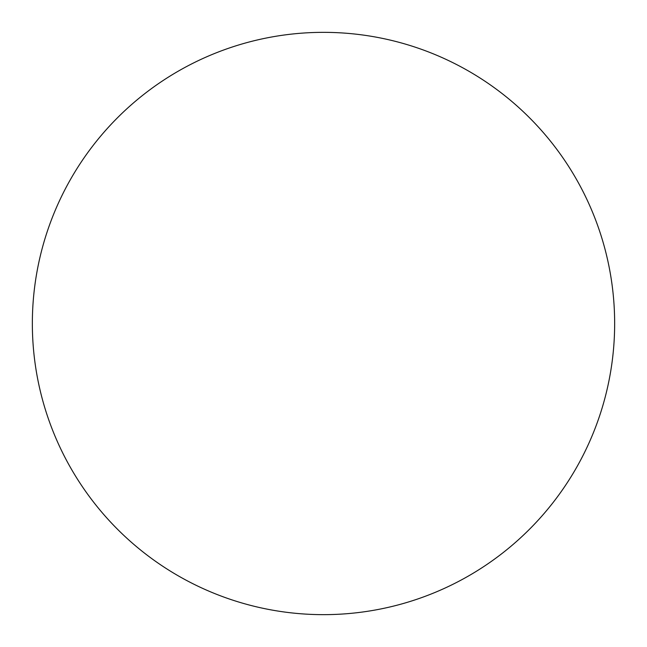 <?xml version="1.0" encoding="UTF-8"?>
<svg xmlns="http://www.w3.org/2000/svg" width="647" height="647" viewBox="0 0 647 647"><rect width="100%" height="100%" fill="white"/><g stroke="black" fill="none" stroke-linecap="round" stroke-linejoin="round"><path stroke-width="0.49" stroke-dasharray="3.23 2.43" d="M614.65 323.5A291.15 291.15 0 0 1 177.925 575.644A291.15 291.15 0 0 1 177.925 71.356A291.15 291.15 0 0 1 614.65 323.5"/><path stroke-width="0.97" d="M323.5 32.35A291.15 291.15 0 0 1 614.65 323.5A291.15 291.15 0 0 1 323.5 614.65A291.15 291.15 0 0 1 32.35 323.5A291.15 291.15 0 0 1 323.5 32.35"/></g></svg>

